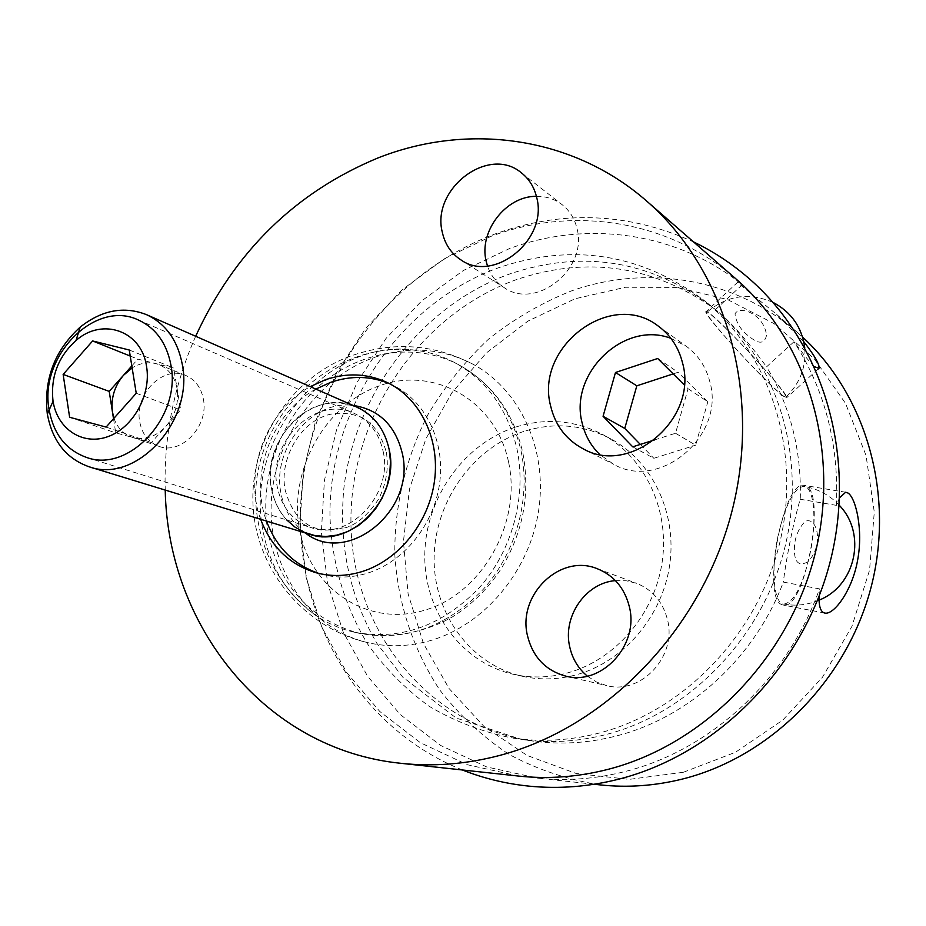 <?xml version="1.0" encoding="UTF-8"?>
<svg xmlns="http://www.w3.org/2000/svg" width="926" height="926" viewBox="0 0 926 926"><rect width="100%" height="100%" fill="white"/><g stroke="black" fill="none" stroke-linecap="round" stroke-linejoin="round"><path stroke-width="0.69" stroke-dasharray="4.63 3.47" d="M683.272 772.296L629.205 779.368L576.238 773.511L527.091 755.442L484.078 726.528L449.075 688.527L423.448 643.524L408.088 593.751L403.435 541.536L409.477 489.171L425.856 438.889L451.83 392.832L486.324 352.968L527.947 321.102L575 298.785L625.478 287.257L677.149 287.384L727.535 299.561L774.067 323.602L814.185 358.698L845.519 403.354L866.03 455.395L874.283 512.066L869.549 570.184L851.932 626.37L822.427 677.311L782.806 720.069L735.476 752.271L683.272 772.296M523.722 431.47C472.538 448.161 434.792 501.695 434.132 557.521C433.241 613.325 470.292 664.81 522.692 676.35C540.402 680.205 558.332 679.661 576.458 674.741C623.742 661.766 662.657 616.091 669.799 564.223C677.022 512.344 651.939 460.87 610.454 438.692C582.709 424.444 553.794 422.036 523.722 431.47M600.21 784.901C567.742 779.761 537.335 769.575 508.976 754.354C482.307 736.575 459.18 715.057 439.618 689.789C413.008 649.114 398.076 604.18 394.823 554.987C394.256 506.36 405.669 458.196 427.951 414.616C444.654 386.582 464.829 361.441 488.477 339.205C513.791 318.995 541.363 302.941 571.168 291.019C646.938 263.968 735.476 278.089 797.957 332.966L802.587 337.11M736.089 279.027C668.584 219.763 573.078 205.746 491.451 236.176L444.561 258.632L402.278 289.653L365.967 328.024L336.763 372.356L315.592 421.133L303.149 472.735L299.931 525.447L306.147 577.5L321.797 627.064L346.544 672.322L379.764 711.446L420.462 742.756L467.306 764.714L518.606 776.069M803.78 341.682L776.706 314.435L740.742 285.231C737.883 282.708 736.969 281.608 737.999 281.932L742.258 284.699C676.42 231.789 586.667 220.156 509.474 248.573L463.336 270.496L421.747 300.846L386.038 338.43L357.355 381.894L336.578 429.745L324.424 480.374L321.357 532.114L327.607 583.206L343.129 631.868L367.599 676.269L400.391 714.664L440.521 745.384L486.659 766.925L537.126 778.072C566.145 781.197 595.383 779.032 624.853 771.578C710.404 750.396 787.922 679.071 819.498 588.878L783.35 582.095C754.945 657.773 689.442 717.268 616.959 735.811C587.917 743.335 559.165 744.99 530.725 740.765L512.171 737.987C541.085 742.282 570.323 740.58 599.898 732.883C684.789 710.612 758.568 633.523 780.109 541.282C801.673 449.006 769.205 352.378 703.76 300.14C640.665 253.504 572.199 242.739 498.362 267.811C399.175 303.659 328.799 408.979 329.957 516.303C331.74 562.649 344.275 605.21 367.576 643.998C384.811 668.178 405.403 688.99 429.351 706.411C454.897 721.516 482.504 732.049 512.171 737.987M814.429 366.731C809.937 362.355 803.12 354.021 793.976 341.74L766.578 366.846C790.353 406.19 801.58 450.325 800.272 499.264C794.242 518.583 786.232 557.73 783.35 582.095M839.604 497.69L836.421 505.353C839.025 444.214 824.881 389.684 793.976 341.74M819.047 596.46L819.498 588.878M530.725 740.765C426.18 724.838 351.834 628.395 350.942 523.19C349.565 417.858 418.737 314.574 516.326 279.652C587.559 255.645 653.941 265.623 715.474 309.585L717.361 311.055C731.447 322.723 747.849 341.324 766.578 366.846M836.421 505.353L800.272 499.264M782.25 604.747C761.218 599.817 782.771 480.594 803.791 485.328L806.465 486.185C826.316 495.931 804.474 610.222 783.616 605.129L782.25 604.747M742.258 284.699L715.474 309.585M783.454 396.247C768.846 386.015 704.651 316.194 705.82 311.877C705.635 310.766 707.059 311.402 710.057 313.764C726.586 326.299 787.586 392.786 786.834 397.543L783.454 396.247M762.781 367.24C777.261 383.584 785.051 393.434 786.139 396.814C787.945 402.486 754.586 370.087 729.028 341.162C715.034 325.304 707.522 315.778 706.503 312.606C704.779 306.865 737.733 338.985 762.781 367.24M766.52 335.397C764.552 343.835 759.031 344.391 749.967 337.064C741.113 330.686 736.135 322.931 735.024 313.798C739.677 304.978 764.251 314.169 766.52 335.397M807.761 561.908C799.161 566.411 794.716 562.73 794.404 550.889C794.068 539.314 797.61 529.51 805.053 521.465C817.01 515.632 824.591 544.905 807.761 561.908M783.813 604.111C794.068 602.363 802.819 585.51 810.076 553.551C817.126 520.204 814.151 486.115 803.641 486.347C793.79 488.245 785.202 505.006 777.875 536.605C770.675 570.428 773.893 603.845 783.813 604.111C795.966 606.275 807.715 604.956 819.059 600.152M195.664 336.254C173.891 385.656 163.74 436.933 165.222 490.074M260.646 519.278C243.063 472.422 266.318 410.438 310.268 386.628M536.42 196.324C546.143 196.231 554.743 199.044 562.221 204.75C569.664 210.677 574.571 218.548 576.944 228.34C588.357 268.76 535.841 310.708 503.964 287.477C496.139 282.337 490.641 275.184 487.481 266.005M615.443 580.614L626.161 580.752L636.556 583.299C652.506 589.735 662.784 601.773 667.414 619.39C677.369 656.129 641.105 695.183 606.518 685.564L596.402 681.953L587.327 676.119M670.91 338.349L686.316 346.301C698.146 355.005 705.971 366.789 709.814 381.651C725.718 435.567 659.879 491.208 613.672 464.32L599.608 454.33M654.589 439.908L675.54 433.264L688.064 388.7L684.198 384.857M657.68 358.489L678.052 372.287L673.167 373.896M688.064 388.7L707.8 401.803L678.052 372.287M675.54 433.264L695.634 445.186L707.8 401.803M632.736 446.83L653.837 458.289L695.634 445.186M640.329 444.422L653.837 458.289M389.672 383.746L392.346 384.95C425.057 400.414 445.14 440.672 439.723 482.434C434.41 524.185 404.037 562.001 367.263 573.229C351.741 577.905 336.578 578.252 321.762 574.282L318.938 573.46M315.847 389.082C272.082 412.753 248.944 474.436 266.503 521.072M472.862 364.15C441.482 348.072 408.69 345.815 374.486 357.378C316.322 377.785 272.939 440.463 271.156 505.341C269.119 570.196 309.897 629.888 369.208 642.968C389.244 647.309 409.628 646.522 430.358 640.607C484.472 625.004 529.799 570.902 538.724 509.96C547.764 448.994 519.741 389.209 472.862 364.15C431.713 343.06 389.337 340.965 345.699 357.887C286.84 382.183 247.844 446.089 253.365 510.052C258.678 574.027 307.594 629.587 369.208 642.968M515.145 427.233C463.567 444.133 425.497 498.176 424.779 554.524C423.83 610.836 461.102 662.784 513.907 674.417C531.755 678.295 549.824 677.739 568.113 672.762C615.79 659.648 655.064 613.498 662.298 561.121C669.625 508.733 644.357 456.784 602.56 434.444C574.606 420.08 545.472 417.684 515.145 427.233M354.183 632.169C400.483 640.815 442.13 626.057 479.112 587.906C512.333 550.692 527.056 495.85 516.858 448.415C507.448 408.887 486.659 380.25 454.504 362.506C442.038 355.943 428.842 351.834 414.929 350.167C327.422 337.191 243.885 438.484 262.972 530.563C269.848 567.117 287.523 595.476 316.009 615.616C327.665 623.476 340.398 628.997 354.183 632.169L358.894 633.245C405.044 641.857 446.529 627.18 483.36 589.202C516.453 552.162 531.107 497.575 520.921 450.337C511.522 410.97 490.803 382.438 458.752 364.763C414.605 341.497 358.327 351.035 318.718 386.339C279.131 421.724 258.794 479.853 267.927 532.033C279.12 585.521 309.446 619.251 358.894 633.245C390.946 639.31 425.613 632.446 452.86 616.623C472.063 604.47 488.106 588.577 501.024 568.946C523.167 532.462 530.448 493.813 522.854 452.999C513.698 412.95 492.331 383.538 458.752 364.763L454.504 362.506M305.302 532.948C292.361 523.514 284.259 510.272 280.972 493.234C271.607 449.064 311.564 399.789 352.922 405.38M309.527 534.244C288.993 527.021 276.318 511.8 271.48 488.569C260.484 438.588 314.539 386.316 356.961 407.151M113.516 418.76L115.738 432.87L151.413 442.501L180.663 409.917L173.648 368.027L137.858 359.126L131.816 365.92M69.624 417.267L115.738 432.87M130.23 356.059L137.858 359.126M129.246 349.993L173.648 368.027M136.238 393.272L180.663 409.917M106.096 427.083L151.413 442.501M113.967 418.251C117.336 427.731 123.308 434.039 131.897 437.176L133.494 437.662C145.313 440.348 156.147 436.54 166.009 426.238C175.292 415.23 179.007 402.775 177.144 388.908C174.84 377.009 168.856 368.942 159.179 364.694L155.661 363.559C147.72 361.719 139.872 363.177 132.14 367.911M158.936 446.355C181.264 455.268 209.044 425.972 203.384 399.152C201.081 387.496 195.154 379.567 185.617 375.377C163.069 365.018 134.212 394.36 139.71 421.689C142.06 434.132 148.461 442.35 158.936 446.355L131.897 437.176M286.829 520.018C278.876 511.395 273.76 500.92 271.48 488.569C265.253 454.793 286.655 416.48 317.768 405.947C348.766 394.916 382.565 414.917 389.186 449.561M383.167 451.552C393.4 494.727 348.662 541.502 311.205 527.635C292.894 521.095 281.573 507.436 277.233 486.659C267.325 441.771 315.766 394.742 353.906 413.227C369.335 420.369 379.093 433.148 383.167 451.552M508.501 461.819C495.653 400.449 434.502 366.083 380.042 385.552C325.373 404.141 288.495 470.119 299.457 529.035C309.608 588.16 367.182 627.573 424.386 610.292C481.751 593.936 522.206 522.912 508.501 461.819M797.957 332.966L776.706 314.435M717.361 311.055L703.76 300.14M845.669 492.238L803.791 485.328M737.999 281.932L705.82 311.877M818.167 369.034L786.834 397.543M786.139 396.814C800.133 383.237 806.326 366.812 804.729 347.528M772.909 302.327C748.74 292.049 726.609 295.463 706.503 312.606M710.682 305.696C649.566 260.275 582.767 249.626 510.272 273.749C422.129 305.117 354.947 392.774 343.847 488.534C338.65 544.662 349.623 596.194 376.743 643.13L402.625 676.999L456.159 718.02L520.956 739.307C549.014 743.497 577.546 741.865 606.553 734.411C690.044 712.904 764.286 636.139 785.723 543.875C807.217 451.541 774.31 356.302 710.682 305.696M462.398 769.981C354.901 726.748 292.118 611.195 301.193 496.324C310.256 381.223 387.89 274.003 494.715 234.081C561.781 209.82 628.036 212.413 693.481 241.871M839.211 505.237C829.499 494.935 817.646 488.639 803.641 486.347M824.534 613L783.616 605.129M594.145 784.253L537.126 778.072M460.708 259.743L503.964 287.477M521.512 172.942L562.221 204.75M565.589 676.084L606.518 685.564M597.27 568.714L636.556 583.299M583.01 448.728L613.672 464.32M658.293 326.114L686.316 346.301M387.056 382.438L392.346 384.95M316.09 572.743L321.762 574.282M522.692 676.35L513.907 674.417M610.454 438.692L602.56 434.444M414.929 350.167C326.265 339.877 243.006 426.492 257.22 516.233C263.343 557.602 282.939 590.73 316.009 615.616M386.339 452.201C388.897 468.058 386.327 483.661 378.653 499.033C364.74 519.937 353.026 525.1 346.637 527.461C327.329 531.744 313.22 529.961 304.318 522.09C296.042 516.268 289.664 505.631 285.196 490.167C279.305 461.391 297.431 426.979 322.746 416.769C338.303 409.605 360.781 414.582 368.097 421.724C376.037 427.662 382.114 437.824 386.339 452.201M185.617 375.377L159.179 364.694M86.593 457.444L311.205 527.635M138.402 320.002L353.906 413.227"/><path stroke-width="1.39" d="M802.587 337.11C866.574 395.784 895.419 495.769 870.718 588.647C845.982 681.467 769.784 757.167 682.612 779.009C654.995 785.873 627.527 787.841 600.21 784.901L594.145 784.253M165.222 490.074C167.699 625.501 264.639 749.574 400.808 763.302C433.287 766.809 466.195 764.205 499.531 755.477C606.067 727.535 701.318 629.761 731.853 511.627C762.434 393.457 725.567 269.35 646.776 201.162C572.418 135.914 467.41 122.487 377.808 158.01C295.244 192.411 234.533 251.837 195.664 336.254M400.808 763.302L518.606 776.069C548.111 779.241 577.859 777.03 607.861 769.402C703.76 744.944 788.188 659.312 814.718 555.334C841.259 451.309 807.622 341.023 736.089 279.027L646.776 201.162M814.429 366.731L819.012 368.247C819.579 364.3 814.498 355.445 803.78 341.682M839.604 497.69L845.669 492.238L848.031 493.049C855.821 497.922 863.333 529.672 857.684 559.825C852.499 590.012 834.291 614.621 825.17 613.128L824.534 613M819.047 596.46C818.815 605.72 820.413 611.148 823.839 612.757L825.17 613.128M536.686 197.469C548.377 239.614 493.651 283.807 460.708 259.743C451.112 253.365 444.989 244.244 442.339 232.368C430.903 189.008 488.835 144.78 521.512 172.942C529.209 179.065 534.267 187.249 536.686 197.469M629.286 606.484C639.53 645.017 601.564 686.12 565.589 676.084C545.472 670.436 532.774 656.985 527.484 635.722C517.217 594.932 560.126 553.227 597.27 568.714C613.857 575.416 624.529 587.998 629.286 606.484M682.462 362.645C698.736 418.506 630.583 476.45 583.01 448.728C566.064 439.618 555.276 425.393 550.657 406.074C534.522 346.961 610.986 288.843 658.293 326.114C670.482 335.085 678.538 347.262 682.462 362.645M310.268 386.628L325.42 379.753C346.764 372.53 367.309 373.421 387.056 382.438C419.883 397.949 440.035 438.403 434.572 480.374C429.213 522.345 398.701 560.357 361.777 571.666C346.185 576.366 330.964 576.724 316.09 572.743C289.502 564.64 271.029 546.826 260.646 519.278M487.481 266.005L486.138 261.155C478.684 231.35 505.99 195.93 536.42 196.324M587.327 676.119C578.31 668.584 572.453 658.884 569.756 647.008C562.395 616.647 585.545 582.871 615.443 580.614M599.608 454.33C590.823 445.776 585.012 435.347 582.165 423.055C568.83 373.548 623.916 320.188 670.91 338.349M684.198 384.857L657.68 358.489L615.489 372.495L603.069 416.272L632.736 446.83L654.589 439.908M673.167 373.896L636.822 385.818L624.761 428.437L640.329 444.422M615.489 372.495L636.822 385.818M603.069 416.272L624.761 428.437M315.847 389.082L330.941 382.241C351.139 375.412 370.713 375.91 389.672 383.746M266.503 521.072C276.376 547.382 293.855 564.837 318.938 573.46M352.922 405.38C378.815 409.28 395.263 425.231 402.266 453.231C416.318 510.608 347.192 566.342 305.302 532.948M146.528 314.666L356.961 407.151C373.93 415.114 384.672 429.247 389.186 449.561C400.564 497.424 351.093 549.373 309.527 534.244L89.197 466.808C136.087 484.124 194.136 421.099 182.272 364.3C177.595 340.212 165.685 323.672 146.528 314.666C123.968 305.869 101.86 310.013 80.215 327.086C54.75 350.294 43.753 379.023 47.226 413.274L47.353 414.084C52.354 441.135 66.302 458.706 89.197 466.808M52.979 400.657L53.071 401.213C57.262 428.993 82.692 445.881 107.856 436.655C133.089 427.858 151.413 394.719 146.563 366.511C141.713 330.79 102.45 317.028 76.013 340.479C58.222 356.684 50.548 376.743 52.979 400.657M63.142 374.417L69.624 417.267L106.096 427.083L136.238 393.272L129.246 349.993L92.635 340.953L63.142 374.417L109.21 391.385L113.516 418.76M92.635 340.953L130.23 356.059M131.816 365.92L109.21 391.385M132.14 367.911L123.505 375.285C114.43 386.13 110.75 398.388 112.463 412.058L113.967 418.251M389.186 449.561L390.494 461.692L389.73 474.112L386.918 486.381L382.137 498.084L375.586 508.802L367.46 518.155L358.084 525.818L347.759 531.547L336.867 535.135L325.778 536.49L314.875 535.564L304.527 532.415L295.081 527.172L286.829 520.018M49.055 409.28C53.384 433.924 65.896 449.978 86.593 457.444C128.934 473.336 181.542 416.399 170.905 365.006C166.68 343.106 155.846 328.105 138.402 320.002C95.297 299.04 39.066 356.116 49.055 409.28M819.012 368.259L818.167 369.034M804.729 347.528C801.847 327.086 791.232 312.016 772.909 302.327M693.481 241.871C714.178 251.814 733.299 264.558 750.847 280.103C824.071 344.993 857.187 457.699 829.928 562.684C802.622 667.646 717.291 754.019 619.043 779.102M618.51 779.241C588.693 786.741 558.991 789.056 529.417 786.174C506.094 783.836 483.754 778.43 462.398 769.981M819.059 600.152C855.913 585.626 867.002 533.492 839.211 505.237M53.071 401.213L47.353 414.084M76.013 340.479L80.215 327.086"/></g></svg>

